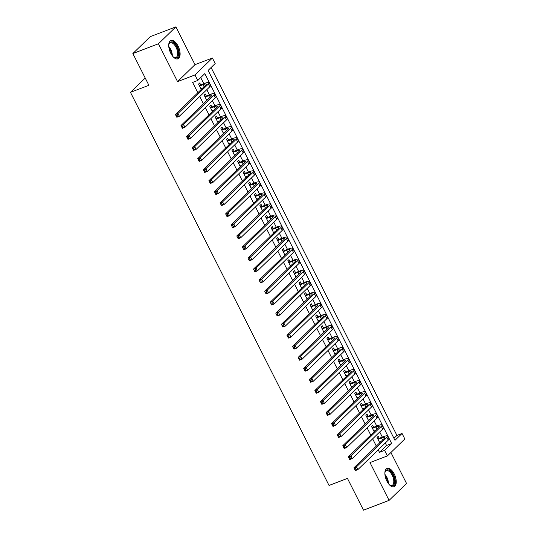<?xml version="1.0" encoding="UTF-8"?>
<svg xmlns="http://www.w3.org/2000/svg" width="537" height="537" viewBox="0 0 537 537"><rect width="100%" height="100%" fill="white"/><g stroke="black" fill="none" stroke-linecap="round" stroke-linejoin="round"><path stroke-width="0.81" d="M394.239 473.99A9.807 4.813 69.1 0 0 387.063 468.398A9.807 4.813 69.1 0 0 386.882 481.125A9.807 4.813 69.1 0 0 394.064 486.723A9.807 4.813 69.1 0 0 394.239 473.99M178.096 46.101A9.807 4.813 69.1 0 0 170.92 40.503A9.807 4.813 69.1 0 0 170.739 53.237A9.807 4.813 69.1 0 0 177.922 58.835A9.807 4.813 69.1 0 0 178.096 46.101M402.045 433.466L404.838 438.984L387.385 455.913L384.599 450.389L391.674 443.528L204.812 73.609L197.737 80.476L194.951 74.952L212.397 58.023L215.189 63.547L208.114 70.407L394.97 440.327L402.045 433.466L396.93 435.42L211.088 67.521M145.212 78.026L130.464 92.33L329.033 485.441L347.459 478.407L363.495 510.15L389.09 500.377L406.536 483.448L390.902 452.496M130.464 92.33L148.89 85.296L132.854 53.552L150.3 36.623L175.894 26.85L158.442 43.779L177.546 81.597L194.951 74.952M177.546 81.597L194.998 64.668L175.894 26.85M194.998 64.668L212.397 58.023M132.854 53.552L158.442 43.779M379.196 438.226L378.223 436.292L377.041 437.433L379.74 442.783M373.618 427.183L372.644 425.25L371.463 426.391L374.161 431.741M368.04 416.141L367.066 414.208L365.885 415.349L368.583 420.699M362.462 405.093L361.488 403.166L360.307 404.307L363.005 409.657M356.883 394.051L355.91 392.124L354.729 393.265L357.434 398.615M351.305 383.009L350.332 381.082L349.151 382.223L351.856 387.566M345.727 371.966L344.754 370.033L343.573 371.181L346.278 376.524M340.149 360.924L339.176 358.991L337.995 360.139L340.7 365.482M334.571 349.882L333.598 347.949L332.416 349.097L335.122 354.44M328.993 338.84L328.02 336.907L326.838 338.055L329.543 343.398M323.415 327.798L322.442 325.865L321.26 327.013L323.965 332.356M317.837 316.756L316.864 314.823L315.682 315.971L318.387 321.314M312.259 305.714L311.285 303.781L310.104 304.929L312.809 310.272M306.687 294.672L305.707 292.739L304.526 293.887L307.231 299.23M301.109 283.63L300.129 281.697L298.948 282.845L301.653 288.188M295.531 272.588L294.551 270.655L293.377 271.803L296.075 277.146M289.953 261.546L288.973 259.613L287.798 260.754L290.497 266.104M284.375 250.504L283.395 248.571L282.22 249.712L284.919 255.062M278.797 239.462L277.817 237.529L276.642 238.67L279.341 244.02M273.219 228.42L272.239 226.486L271.064 227.628L273.763 232.977M267.641 217.378L266.661 215.444L265.486 216.586L268.185 221.935M262.063 206.336L261.083 204.402L259.908 205.543L262.606 210.893M256.485 195.293L255.505 193.36L254.33 194.501L257.028 199.851M250.907 184.251L249.927 182.318L248.752 183.459L251.45 188.809M245.328 173.209L244.348 171.276L243.174 172.417L245.872 177.767M239.75 162.167L238.77 160.234L237.596 161.375L240.294 166.725M234.172 151.125L233.199 149.192L232.018 150.333L234.716 155.683M228.594 140.083L227.621 138.15L226.439 139.291L229.138 144.641M223.016 129.041L222.043 127.108L220.861 128.249L223.56 133.599M217.438 117.992L216.465 116.066L215.283 117.207L217.982 122.557M211.86 106.95L210.887 105.024L209.705 106.165L212.404 111.515M206.282 95.908L205.309 93.982L204.127 95.123L206.826 100.466M393.95 438.306L396.93 435.42M197.737 80.476L192.622 82.43L197.831 92.747M199.737 96.512L203.409 103.789M205.315 107.554L208.987 114.831M210.893 118.596L214.565 125.873M216.471 129.639L220.143 136.915M222.05 140.681L225.721 147.957M227.628 151.729L231.299 158.999M233.206 162.771L236.877 170.041M238.784 173.813L242.456 181.083M244.362 184.856L248.034 192.125M249.94 195.898L253.612 203.167M255.511 206.94L259.19 214.209M261.089 217.982L264.768 225.251M266.667 229.024L270.346 236.293M272.246 240.066L275.924 247.335M277.824 251.108L281.502 258.378M283.402 262.15L287.08 269.42M288.98 273.192L292.652 280.462M294.558 284.234L298.23 291.504M300.136 295.276L303.808 302.546M305.714 306.318L309.386 313.588M311.292 317.36L314.964 324.63M316.87 328.402L320.542 335.672M322.448 339.444L326.12 346.714M328.026 350.486L331.698 357.756M333.605 361.529L337.276 368.805M339.183 372.571L342.854 379.847M344.761 383.613L348.432 390.889M350.339 394.655L354.011 401.931M355.917 405.697L359.589 412.973M361.495 416.739L365.167 424.015M367.073 427.781L370.745 435.057M372.651 438.83L376.323 446.099M378.229 449.872L379.478 452.349L386.553 445.482L385.304 443.005M382.29 437.044L379.726 431.963M376.712 426.002L374.148 420.921M371.134 414.96L368.57 409.879M365.556 403.918L362.992 398.837M359.978 392.869L357.414 387.795M354.4 381.827L351.836 376.752M348.822 370.785L346.258 365.71M343.244 359.743L340.68 354.668M337.666 348.701L335.101 343.626M332.088 337.659L329.523 332.584M326.509 326.617L323.945 321.542M320.931 315.575L318.367 310.5M315.353 304.533L312.789 299.458M309.775 293.491L307.211 288.416M304.197 282.449L301.633 277.374M298.619 271.407L296.055 266.332M293.041 260.364L290.477 255.29M287.463 249.322L284.899 244.248M281.885 238.28L279.321 233.199M276.307 227.238L273.742 222.157M270.729 216.196L268.164 211.115M265.157 205.154L262.586 200.073M259.579 194.112L257.008 189.031M254.001 183.07L251.43 177.989M248.423 172.028L245.852 166.947M242.845 160.986L240.281 155.905M237.267 149.944L234.703 144.862M231.689 138.902L229.124 133.82M226.111 127.86L223.546 122.778M220.532 116.818L217.968 111.736M214.954 105.776L212.39 100.694M209.376 94.727L206.812 89.652M203.798 83.685L200.717 77.583M200.704 84.866L199.73 82.933L198.549 84.081L201.247 89.424M387.385 455.913L369.986 462.558L389.09 500.377M379.478 452.349L384.599 450.389M386.553 445.482L391.674 443.528M200.919 88.773L202.577 88.142M199.522 86.014L203.06 84.665A6.29 1.128 153.2 0 1 206.309 84.114A6.29 1.128 153.2 0 1 205.819 84.994L175.418 114.482L177.982 113.508L208.376 84.02A9.431 1.692 -26.8 0 0 209.115 82.698A9.431 1.692 -26.8 0 0 204.235 83.517L199.321 85.605M199.133 85.235L199.677 85.262M177.015 115.22L177.982 113.508L179.371 116.267L176.814 117.241L175.418 114.482L176.552 116.717L177.572 116.328L177.015 115.22L175.995 115.609M177.572 116.328L179.371 116.267L209.772 86.779A9.431 1.692 -26.8 0 0 210.511 85.457L209.115 82.698M176.814 117.241L176.552 116.717M168.725 45.283A8.491 4.162 -110.9 0 1 168.907 44.262A8.491 4.162 -110.9 0 1 176.787 46.894A8.491 4.162 -110.9 0 1 178.284 55.741A8.491 4.162 -110.9 0 1 173.914 57.372A8.491 4.162 -110.9 0 1 173.095 56.741M173.639 57.184A7.86 3.86 69.1 0 0 175.894 57.519A7.86 3.86 69.1 0 0 176.035 47.316A7.86 3.86 69.1 0 0 170.283 42.832A7.86 3.86 69.1 0 0 168.833 44.591M177.324 58.976A9.747 4.779 69.1 0 0 177.257 46.437A9.747 4.779 69.1 0 0 170.383 40.792M384.868 473.171A8.491 4.162 -110.9 0 1 384.888 472.963A8.491 4.162 -110.9 0 1 385.049 472.157A8.491 4.162 -110.9 0 1 390.936 471.808A8.491 4.162 -110.9 0 1 394.594 482.783A8.491 4.162 -110.9 0 1 390.057 485.26A8.491 4.162 -110.9 0 1 389.238 484.629M389.781 485.072A7.86 3.86 69.1 0 0 392.037 485.408A7.86 3.86 69.1 0 0 393.722 482.615A7.86 3.86 69.1 0 0 391.594 474.158A7.86 3.86 69.1 0 0 386.425 470.727A7.86 3.86 69.1 0 0 384.975 472.479M393.467 486.864A9.747 4.779 69.1 0 0 395.313 483.508A9.747 4.779 69.1 0 0 392.809 473.245A9.747 4.779 69.1 0 0 386.526 468.687M206.497 99.815L208.155 99.184M205.1 97.056L208.638 95.707A6.29 1.128 153.2 0 1 211.887 95.156A6.29 1.128 153.2 0 1 211.397 96.036L180.996 125.524L183.56 124.55L213.954 95.062A9.431 1.692 -26.8 0 0 214.693 93.74A9.431 1.692 -26.8 0 0 209.813 94.559L204.899 96.647M204.711 96.277L205.255 96.304M182.593 126.262L183.56 124.55L184.95 127.309L182.392 128.283L180.996 125.524L182.13 127.759L183.151 127.37L182.593 126.262L181.573 126.658M183.151 127.37L184.95 127.309L215.35 97.821A9.431 1.692 -26.8 0 0 216.089 96.499L214.693 93.74M182.392 128.283L182.13 127.759M212.075 110.857L213.733 110.226M210.679 108.098L214.216 106.749A6.29 1.128 153.2 0 1 217.465 106.198A6.29 1.128 153.2 0 1 216.975 107.085L186.574 136.566L189.138 135.593L219.532 106.104A9.431 1.692 -26.8 0 0 220.271 104.782A9.431 1.692 -26.8 0 0 215.391 105.608L210.477 107.689M210.289 107.319L210.833 107.346M188.172 137.304L189.138 135.593L190.528 138.351L187.97 139.331L186.574 136.566L187.708 138.801L188.729 138.412L188.172 137.304L187.151 137.7M188.729 138.412L190.528 138.351L220.929 108.863A9.431 1.692 -26.8 0 0 221.667 107.541L220.271 104.782M187.97 139.331L187.708 138.801M217.653 121.899L219.311 121.268M216.257 119.14L219.787 117.791A6.29 1.128 153.2 0 1 223.043 117.241A6.29 1.128 153.2 0 1 222.553 118.127L192.152 147.608L194.716 146.635L225.11 117.147A9.431 1.692 -26.8 0 0 225.849 115.824A9.431 1.692 -26.8 0 0 220.969 116.65L216.055 118.731M215.867 118.368L216.411 118.388M193.75 148.346L194.716 146.635L196.106 149.393L193.548 150.373L192.152 147.608L193.286 149.843L194.307 149.454L193.75 148.346L192.729 148.742M194.307 149.454L196.106 149.393L226.507 119.905A9.431 1.692 -26.8 0 0 227.245 118.583L225.849 115.824M193.548 150.373L193.286 149.843M223.231 132.941L224.889 132.31M221.835 130.182L225.365 128.833A6.29 1.128 153.2 0 1 228.621 128.283A6.29 1.128 153.2 0 1 228.131 129.169L197.73 158.65L200.294 157.677L230.688 128.189A9.431 1.692 -26.8 0 0 231.427 126.866A9.431 1.692 -26.8 0 0 226.547 127.692L221.633 129.773M221.445 129.41L221.989 129.43M199.328 159.388L200.294 157.677L201.684 160.435L199.126 161.415L197.73 158.65L198.865 160.885L199.885 160.496L199.328 159.388L198.307 159.784M199.885 160.496L201.684 160.435L232.085 130.947A9.431 1.692 -26.8 0 0 232.823 129.632L231.427 126.866M199.126 161.415L198.865 160.885M228.809 143.983L230.467 143.352M227.413 141.224L230.944 139.875A6.29 1.128 153.2 0 1 234.199 139.325A6.29 1.128 153.2 0 1 233.709 140.211L203.308 169.692L205.872 168.719L236.267 139.231A9.431 1.692 -26.8 0 0 237.005 137.908A9.431 1.692 -26.8 0 0 232.125 138.734L227.211 140.815M227.023 140.452L227.567 140.472M204.906 170.43L205.872 168.719L207.262 171.478L204.704 172.458L203.308 169.692L204.443 171.927L205.463 171.538L204.906 170.43L203.885 170.826M205.463 171.538L207.262 171.478L237.663 141.99A9.431 1.692 -26.8 0 0 238.401 140.674L237.005 137.908M204.704 172.458L204.443 171.927M234.387 155.025L236.045 154.394M232.991 152.266L236.522 150.917A6.29 1.128 153.2 0 1 239.777 150.373A6.29 1.128 153.2 0 1 239.287 151.253L208.886 180.734L211.45 179.761L241.845 150.273A9.431 1.692 -26.8 0 0 242.583 148.95A9.431 1.692 -26.8 0 0 237.703 149.776L232.79 151.857M232.602 151.494L233.139 151.515M210.484 181.472L211.45 179.761L212.84 182.52L210.282 183.5L208.886 180.734L210.021 182.969L211.041 182.58L210.484 181.472L209.464 181.868M211.041 182.58L212.84 182.52L243.241 153.032A9.431 1.692 -26.8 0 0 243.979 151.716L242.583 148.95M210.282 183.5L210.021 182.969M239.965 166.067L241.623 165.436M238.569 163.308L242.1 161.959A6.29 1.128 153.2 0 1 245.355 161.415A6.29 1.128 153.2 0 1 244.865 162.295L214.464 191.776L217.022 190.803L247.423 161.315A9.431 1.692 -26.8 0 0 248.161 159.992A9.431 1.692 -26.8 0 0 243.281 160.818L238.368 162.899M238.18 162.536L238.717 162.557M216.062 192.521L217.022 190.803L218.418 193.562L215.861 194.542L214.464 191.776L215.599 194.011L216.619 193.622L216.062 192.521L215.042 192.911M216.619 193.622L218.418 193.562L248.819 164.074A9.431 1.692 -26.8 0 0 249.557 162.758L248.161 159.992M215.861 194.542L215.599 194.011M245.543 177.109L247.201 176.478M244.147 174.35L247.678 173.001A6.29 1.128 153.2 0 1 250.933 172.458A6.29 1.128 153.2 0 1 250.443 173.337L220.042 202.818L222.6 201.845L253.001 172.357A9.431 1.692 -26.8 0 0 253.739 171.035A9.431 1.692 -26.8 0 0 248.859 171.86L243.946 173.941M243.758 173.579L244.295 173.599M221.64 203.563L222.6 201.845L223.996 204.604L221.439 205.584L220.042 202.818L221.177 205.053L222.197 204.664L221.64 203.563L220.62 203.953M222.197 204.664L223.996 204.604L254.397 175.116A9.431 1.692 -26.8 0 0 255.135 173.8L253.739 171.035M221.439 205.584L221.177 205.053M251.121 188.151L252.779 187.52M249.725 185.393L253.256 184.043A6.29 1.128 153.2 0 1 256.511 183.5A6.29 1.128 153.2 0 1 256.021 184.379L225.621 213.867L228.178 212.887L258.579 183.399A9.431 1.692 -26.8 0 0 259.317 182.077A9.431 1.692 -26.8 0 0 254.437 182.902L249.524 184.99M249.336 184.621L249.873 184.641M227.218 214.605L228.178 212.887L229.574 215.646L227.017 216.626L225.621 213.867L226.755 216.096L227.775 215.706L227.218 214.605L226.198 214.995M227.775 215.706L229.574 215.646L259.968 186.158A9.431 1.692 -26.8 0 0 260.714 184.842L259.317 182.077M227.017 216.626L226.755 216.096M256.699 199.193L258.357 198.562M255.303 196.435L258.834 195.085A6.29 1.128 153.2 0 1 262.09 194.542A6.29 1.128 153.2 0 1 261.593 195.421L231.199 224.909L233.756 223.929L264.157 194.441A9.431 1.692 -26.8 0 0 264.895 193.119A9.431 1.692 -26.8 0 0 260.015 193.944L255.102 196.032M254.914 195.663L255.451 195.683M232.796 225.647L233.756 223.929L235.152 226.688L232.595 227.668L231.199 224.909L232.333 227.138L233.353 226.748L232.796 225.647L231.776 226.037M233.353 226.748L235.152 226.688L265.547 197.207A9.431 1.692 -26.8 0 0 266.292 195.884L264.895 193.119M232.595 227.668L232.333 227.138M262.278 210.236L263.935 209.605M260.881 207.477L264.412 206.127A6.29 1.128 153.2 0 1 267.668 205.584A6.29 1.128 153.2 0 1 267.171 206.463L236.777 235.951L239.334 234.971L269.735 205.483A9.431 1.692 -26.8 0 0 270.473 204.167A9.431 1.692 -26.8 0 0 265.593 204.986L260.68 207.074M260.492 206.705L261.029 206.725M238.374 236.689L239.334 234.971L240.73 237.73L238.173 238.71L236.777 235.951L237.911 238.18L238.931 237.79L238.374 236.689L237.347 237.079M238.931 237.79L240.73 237.73L271.125 208.249A9.431 1.692 -26.8 0 0 271.87 206.926L270.473 204.167M238.173 238.71L237.911 238.18M267.856 221.278L269.514 220.647M266.459 218.519L269.99 217.17A6.29 1.128 153.2 0 1 273.246 216.626A6.29 1.128 153.2 0 1 272.749 217.505L242.355 246.993L244.912 246.013L275.313 216.525A9.431 1.692 -26.8 0 0 276.052 215.209A9.431 1.692 -26.8 0 0 271.172 216.028L266.251 218.116M266.07 217.747L266.607 217.767M243.952 247.732L244.912 246.013L246.308 248.772L243.751 249.752L242.355 246.993L243.489 249.222L244.51 248.832L243.952 247.732L242.925 248.121M244.51 248.832L246.308 248.772L276.703 219.291A9.431 1.692 -26.8 0 0 277.448 217.968L276.052 215.209M243.751 249.752L243.489 249.222M273.434 232.326L275.092 231.689M272.037 229.561L275.568 228.212A6.29 1.128 153.2 0 1 278.824 227.668A6.29 1.128 153.2 0 1 278.327 228.547L247.933 258.035L250.49 257.055L280.891 227.567A9.431 1.692 -26.8 0 0 281.63 226.252A9.431 1.692 -26.8 0 0 276.75 227.07L271.829 229.158M271.648 228.789L272.185 228.809M249.53 258.774L250.49 257.055L251.887 259.814L249.329 260.794L247.933 258.035L249.067 260.264L250.088 259.874L249.53 258.774L248.503 259.163M250.088 259.874L251.887 259.814L282.281 230.333A9.431 1.692 -26.8 0 0 283.026 229.01L281.63 226.252M249.329 260.794L249.067 260.264M279.012 243.368L280.67 242.731M277.616 240.603L281.146 239.254A6.29 1.128 153.2 0 1 284.402 238.71A6.29 1.128 153.2 0 1 283.905 239.589L253.511 269.077L256.068 268.097L286.469 238.609A9.431 1.692 -26.8 0 0 287.208 237.294A9.431 1.692 -26.8 0 0 282.328 238.113L277.407 240.2M277.226 239.831L277.763 239.851M255.109 269.816L256.068 268.097L257.465 270.856L254.907 271.836L253.511 269.077L254.639 271.313L255.666 270.917L255.109 269.816L254.082 270.205M255.666 270.917L257.465 270.856L287.859 241.375A9.431 1.692 -26.8 0 0 288.604 240.052L287.208 237.294M254.907 271.836L254.639 271.313M284.59 254.41L286.248 253.773M283.194 251.645L286.724 250.296A6.29 1.128 153.2 0 1 289.98 249.752A6.29 1.128 153.2 0 1 289.483 250.631L259.089 280.119L261.647 279.139L292.047 249.651A9.431 1.692 -26.8 0 0 292.786 248.336A9.431 1.692 -26.8 0 0 287.906 249.155L282.986 251.242M282.804 250.873L283.341 250.9M260.687 280.858L261.647 279.139L263.043 281.898L260.485 282.878L259.089 280.119L260.217 282.355L261.244 281.959L260.687 280.858L259.66 281.247M261.244 281.959L263.043 281.898L293.437 252.417A9.431 1.692 -26.8 0 0 294.182 251.094L292.786 248.336M260.485 282.878L260.217 282.355M290.168 265.453L291.826 264.815M288.772 262.687L292.303 261.338A6.29 1.128 153.2 0 1 295.558 260.794A6.29 1.128 153.2 0 1 295.061 261.673L264.667 291.161L267.225 290.181L297.626 260.693A9.431 1.692 -26.8 0 0 298.364 259.378A9.431 1.692 -26.8 0 0 293.484 260.197L288.564 262.284M288.382 261.915L288.919 261.942M266.265 291.9L267.225 290.181L268.621 292.94L266.063 293.92L264.667 291.161L265.795 293.397L266.822 293.001L266.265 291.9L265.238 292.289M266.822 293.001L268.621 292.94L299.015 263.459A9.431 1.692 -26.8 0 0 299.76 262.137L298.364 259.378M266.063 293.92L265.795 293.397M295.746 276.495L297.397 275.857M294.35 273.729L297.881 272.38A6.29 1.128 153.2 0 1 301.136 271.836A6.29 1.128 153.2 0 1 300.639 272.715L270.245 302.203L272.803 301.223L303.204 271.742A9.431 1.692 -26.8 0 0 303.942 270.42A9.431 1.692 -26.8 0 0 299.062 271.239L294.142 273.326M293.961 272.957L294.498 272.984M271.843 302.942L272.803 301.223L274.199 303.982L271.641 304.962L270.245 302.203L271.373 304.439L272.4 304.043L271.843 302.942L270.816 303.331M272.4 304.043L274.199 303.982L304.593 274.501A9.431 1.692 -26.8 0 0 305.338 273.179L303.942 270.42M271.641 304.962L271.373 304.439M301.324 287.537L302.975 286.899M299.928 284.771L303.459 283.429A6.29 1.128 153.2 0 1 306.714 282.878A6.29 1.128 153.2 0 1 306.218 283.758L275.823 313.246L278.381 312.265L308.775 282.784A9.431 1.692 -26.8 0 0 309.52 281.462A9.431 1.692 -26.8 0 0 304.64 282.281L299.72 284.368M299.539 283.999L300.076 284.026M277.421 313.984L278.381 312.265L279.777 315.031L277.22 316.004L275.823 313.246L276.951 315.481L277.978 315.085L277.421 313.984L276.394 314.373M277.978 315.085L279.777 315.031L310.171 285.543A9.431 1.692 -26.8 0 0 310.916 284.221L309.52 281.462M277.22 316.004L276.951 315.481M306.902 298.579L308.553 297.941M305.506 295.813L309.037 294.471A6.29 1.128 153.2 0 1 312.292 293.92A6.29 1.128 153.2 0 1 311.796 294.8L281.401 324.288L283.959 323.308L314.353 293.826A9.431 1.692 -26.8 0 0 315.098 292.504A9.431 1.692 -26.8 0 0 310.218 293.323L305.298 295.41M305.117 295.041L305.654 295.068M282.999 325.026L283.959 323.308L285.355 326.073L282.798 327.046L281.401 324.288L282.529 326.523L283.556 326.127L282.999 325.026L281.972 325.415M283.556 326.127L285.355 326.073L315.749 296.585A9.431 1.692 -26.8 0 0 316.494 295.263L315.098 292.504M282.798 327.046L282.529 326.523M312.48 309.621L314.132 308.99M311.084 306.862L314.615 305.513A6.29 1.128 153.2 0 1 317.87 304.962A6.29 1.128 153.2 0 1 317.374 305.842L286.98 335.33L289.537 334.35L319.931 304.868A9.431 1.692 -26.8 0 0 320.676 303.546A9.431 1.692 -26.8 0 0 315.796 304.365L310.876 306.452M310.695 306.083L311.232 306.11M288.577 336.068L289.537 334.35L290.933 337.115L288.376 338.088L286.98 335.33L288.107 337.565L289.134 337.169L288.577 336.068L287.55 336.457M289.134 337.169L290.933 337.115L321.327 307.627A9.431 1.692 -26.8 0 0 322.072 306.305L320.676 303.546M288.376 338.088L288.107 337.565M318.058 320.663L319.71 320.032M316.662 317.904L320.193 316.555A6.29 1.128 153.2 0 1 323.449 316.004A6.29 1.128 153.2 0 1 322.952 316.884L292.558 346.372L295.115 345.392L325.509 315.91A9.431 1.692 -26.8 0 0 326.254 314.588A9.431 1.692 -26.8 0 0 321.374 315.407L316.454 317.495M316.273 317.125L316.81 317.152M294.155 347.11L295.115 345.392L296.511 348.157L293.954 349.131L292.558 346.372L293.685 348.607L294.712 348.218L294.155 347.11L293.128 347.499M294.712 348.218L296.511 348.157L326.905 318.669A9.431 1.692 -26.8 0 0 327.651 317.347L326.254 314.588M293.954 349.131L293.685 348.607M323.636 331.705L325.288 331.074M322.24 328.946L325.771 327.597A6.29 1.128 153.2 0 1 329.027 327.046A6.29 1.128 153.2 0 1 328.53 327.926L298.136 357.414L300.693 356.434L331.087 326.952A9.431 1.692 -26.8 0 0 331.832 325.63A9.431 1.692 -26.8 0 0 326.952 326.449L322.032 328.537M321.844 328.167L322.388 328.194M299.733 358.152L300.693 356.434L302.089 359.199L299.532 360.173L298.136 357.414L299.263 359.649L300.29 359.26L299.733 358.152L298.706 358.541M300.29 359.26L302.089 359.199L332.484 329.711A9.431 1.692 -26.8 0 0 333.222 328.389L331.832 325.63M299.532 360.173L299.263 359.649M329.208 342.747L330.866 342.116M327.818 339.988L331.349 338.639A6.29 1.128 153.2 0 1 334.605 338.088A6.29 1.128 153.2 0 1 334.108 338.968L303.714 368.456L306.271 367.476L336.665 337.995A9.431 1.692 -26.8 0 0 337.411 336.672A9.431 1.692 -26.8 0 0 332.531 337.491L327.61 339.579M327.422 339.209L327.966 339.236M305.311 369.194L306.271 367.476L307.667 370.241L305.103 371.215L303.714 368.456L304.841 370.691L305.868 370.302L305.311 369.194L304.284 369.584M305.868 370.302L307.667 370.241L338.062 340.753A9.431 1.692 -26.8 0 0 338.8 339.431L337.411 336.672M305.103 371.215L304.841 370.691M334.786 353.789L336.444 353.158M333.396 351.03L336.927 349.681A6.29 1.128 153.2 0 1 340.183 349.131A6.29 1.128 153.2 0 1 339.686 350.01L309.292 379.498L311.849 378.518L342.244 349.037A9.431 1.692 -26.8 0 0 342.989 347.714A9.431 1.692 -26.8 0 0 338.102 348.533L333.188 350.621M333 350.252L333.544 350.278M310.889 380.236L311.849 378.518L313.246 381.283L310.681 382.257L309.292 379.498L310.42 381.733L311.447 381.344L310.889 380.236L309.862 380.626M311.447 381.344L313.246 381.283L343.64 351.795A9.431 1.692 -26.8 0 0 344.378 350.473L342.989 347.714M310.681 382.257L310.42 381.733M340.364 364.831L342.022 364.2M338.975 362.072L342.505 360.723A6.29 1.128 153.2 0 1 345.761 360.173A6.29 1.128 153.2 0 1 345.264 361.052L314.87 390.54L317.427 389.567L347.822 360.079A9.431 1.692 -26.8 0 0 348.567 358.756A9.431 1.692 -26.8 0 0 343.68 359.575L338.766 361.663M338.579 361.294L339.122 361.32M316.468 391.278L317.427 389.567L318.824 392.325L316.259 393.299L314.87 390.54L315.998 392.775L317.025 392.386L316.468 391.278L315.441 391.668M317.025 392.386L318.824 392.325L349.218 362.837A9.431 1.692 -26.8 0 0 349.956 361.515L348.567 358.756M316.259 393.299L315.998 392.775M345.942 375.873L347.6 375.242M344.553 373.114L348.083 371.765A6.29 1.128 153.2 0 1 351.339 371.215A6.29 1.128 153.2 0 1 350.842 372.094L320.448 401.582L323.005 400.609L353.4 371.121A9.431 1.692 -26.8 0 0 354.145 369.798A9.431 1.692 -26.8 0 0 349.258 370.617L344.345 372.705M344.157 372.336L344.7 372.363M322.039 402.32L323.005 400.609L324.402 403.368L321.838 404.341L320.448 401.582L321.576 403.817L322.603 403.428L322.039 402.32L321.019 402.71M322.603 403.428L324.402 403.368L354.796 373.88A9.431 1.692 -26.8 0 0 355.534 372.557L354.145 369.798M321.838 404.341L321.576 403.817M351.52 386.915L353.178 386.284M350.131 384.156L353.661 382.807A6.29 1.128 153.2 0 1 356.917 382.257A6.29 1.128 153.2 0 1 356.42 383.136L326.026 412.624L328.584 411.651L358.978 382.163A9.431 1.692 -26.8 0 0 359.723 380.84A9.431 1.692 -26.8 0 0 354.836 381.659L349.923 383.747M349.735 383.378L350.278 383.405M327.617 413.362L328.584 411.651L329.98 414.41L327.416 415.383L326.026 412.624L327.154 414.859L328.181 414.47L327.617 413.362L326.597 413.752M328.181 414.47L329.98 414.41L360.374 384.922A9.431 1.692 -26.8 0 0 361.112 383.599L359.723 380.84M327.416 415.383L327.154 414.859M357.098 397.957L358.756 397.326M355.709 395.198L359.24 393.849A6.29 1.128 153.2 0 1 362.495 393.299A6.29 1.128 153.2 0 1 361.998 394.185L331.604 423.666L334.162 422.693L364.556 393.205A9.431 1.692 -26.8 0 0 365.301 391.882A9.431 1.692 -26.8 0 0 360.414 392.708L355.501 394.789M355.313 394.42L355.856 394.447M333.195 424.405L334.162 422.693L335.558 425.452L332.994 426.425L331.604 423.666L332.732 425.901L333.759 425.512L333.195 424.405L332.175 424.801M333.759 425.512L335.558 425.452L365.952 395.964A9.431 1.692 -26.8 0 0 366.69 394.641L365.301 391.882M332.994 426.425L332.732 425.901M362.676 408.999L364.334 408.368M361.287 406.241L364.818 404.891A6.29 1.128 153.2 0 1 368.067 404.341A6.29 1.128 153.2 0 1 367.577 405.227L337.182 434.708L339.74 433.735L370.134 404.247A9.431 1.692 -26.8 0 0 370.879 402.925A9.431 1.692 -26.8 0 0 365.992 403.75L361.079 405.831M360.891 405.462L361.435 405.489M338.773 435.447L339.74 433.735L341.136 436.494L338.572 437.474L337.182 434.708L338.31 436.943L339.33 436.554L338.773 435.447L337.753 435.843M339.33 436.554L341.136 436.494L371.53 407.006A9.431 1.692 -26.8 0 0 372.269 405.683L370.879 402.925M338.572 437.474L338.31 436.943M368.254 420.041L369.912 419.41M366.865 417.283L370.396 415.933A6.29 1.128 153.2 0 1 373.645 415.383A6.29 1.128 153.2 0 1 373.155 416.269L342.76 445.75L345.318 444.777L375.712 415.289A9.431 1.692 -26.8 0 0 376.45 413.967A9.431 1.692 -26.8 0 0 371.57 414.792L366.657 416.873M366.469 416.511L367.013 416.531M344.351 446.489L345.318 444.777L346.714 447.536L344.15 448.516L342.76 445.75L343.888 447.986L344.908 447.596L344.351 446.489L343.331 446.885M344.908 447.596L346.714 447.536L377.108 418.048A9.431 1.692 -26.8 0 0 377.847 416.732L376.45 413.967M344.15 448.516L343.888 447.986M373.833 431.083L375.491 430.452M372.436 428.325L375.974 426.975A6.29 1.128 153.2 0 1 379.223 426.425A6.29 1.128 153.2 0 1 378.733 427.311L348.332 456.792L350.896 455.819L381.29 426.331A9.431 1.692 -26.8 0 0 382.029 425.009A9.431 1.692 -26.8 0 0 377.149 425.834L372.235 427.915M372.047 427.553L372.591 427.573M349.929 457.531L350.896 455.819L352.285 458.578L349.728 459.558L348.332 456.792L349.466 459.028L350.486 458.638L349.929 457.531L348.909 457.927M350.486 458.638L352.285 458.578L382.686 429.09A9.431 1.692 -26.8 0 0 383.425 427.774L382.029 425.009M349.728 459.558L349.466 459.028M379.411 442.126L381.069 441.495M378.014 439.367L381.552 438.017A6.29 1.128 153.2 0 1 384.801 437.467A6.29 1.128 153.2 0 1 384.311 438.353L353.91 467.834L356.474 466.861L386.868 437.373A9.431 1.692 -26.8 0 0 387.607 436.051A9.431 1.692 -26.8 0 0 382.727 436.876L377.813 438.957M377.625 438.595L378.169 438.615M355.507 468.573L356.474 466.861L357.864 469.62L355.306 470.6L353.91 467.834L355.044 470.07L356.065 469.68L355.507 468.573L354.487 468.969M356.065 469.68L357.864 469.62L388.264 440.132A9.431 1.692 -26.8 0 0 389.003 438.816L387.607 436.051M355.306 470.6L355.044 470.07M203.06 84.665L204.08 86.685M208.376 84.02L209.772 86.779M168.772 46.497A7.86 3.86 -110.9 0 1 170.706 49.357A7.86 3.86 -110.9 0 1 172.317 55.794M171.618 54.787A7.599 3.732 69.1 0 0 170.101 49.639A7.599 3.732 69.1 0 0 168.92 47.719M384.915 474.393A7.86 3.86 -110.9 0 1 388.459 483.689M387.761 482.676A7.599 3.732 69.1 0 0 385.063 475.607M208.638 95.707L209.658 97.727M213.954 95.062L215.35 97.821M214.216 106.749L215.236 108.769M219.532 106.104L220.929 108.863M219.787 117.791L220.814 119.811M225.11 117.147L226.507 119.905M225.365 128.833L226.392 130.853M230.688 128.189L232.085 130.947M230.944 139.875L231.964 141.896M236.267 139.231L237.663 141.99M236.522 150.917L237.542 152.938M241.845 150.273L243.241 153.032M242.1 161.959L243.12 163.98M247.423 161.315L248.819 164.074M247.678 173.001L248.698 175.022M253.001 172.357L254.397 175.116M253.256 184.043L254.276 186.064M258.579 183.399L259.968 186.158M258.834 195.085L259.854 197.106M264.157 194.441L265.547 197.207M264.412 206.127L265.432 208.148M269.735 205.483L271.125 208.249M269.99 217.17L271.01 219.19M275.313 216.525L276.703 219.291M275.568 228.212L276.589 230.232M280.891 227.567L282.281 230.333M281.146 239.254L282.167 241.274M286.469 238.609L287.859 241.375M286.724 250.296L287.745 252.316M292.047 249.651L293.437 252.417M292.303 261.338L293.323 263.358M297.626 260.693L299.015 263.459M297.881 272.38L298.901 274.4M303.204 271.742L304.593 274.501M303.459 283.429L304.479 285.449M308.775 282.784L310.171 285.543M309.037 294.471L310.057 296.491M314.353 293.826L315.749 296.585M314.615 305.513L315.635 307.533M319.931 304.868L321.327 307.627M320.193 316.555L321.213 318.575M325.509 315.91L326.905 318.669M325.771 327.597L326.791 329.617M331.087 326.952L332.484 329.711M331.349 338.639L332.369 340.659M336.665 337.995L338.062 340.753M336.927 349.681L337.948 351.701M342.244 349.037L343.64 351.795M342.505 360.723L343.526 362.743M347.822 360.079L349.218 362.837M348.083 371.765L349.104 373.786M353.4 371.121L354.796 373.88M353.661 382.807L354.682 384.828M358.978 382.163L360.374 384.922M359.24 393.849L360.26 395.87M364.556 393.205L365.952 395.964M364.818 404.891L365.838 406.912M370.134 404.247L371.53 407.006M370.396 415.933L371.416 417.954M375.712 415.289L377.108 418.048M375.974 426.975L376.994 428.996M381.29 426.331L382.686 429.09M381.552 438.017L382.572 440.038M386.868 437.373L388.264 440.132"/></g></svg>
